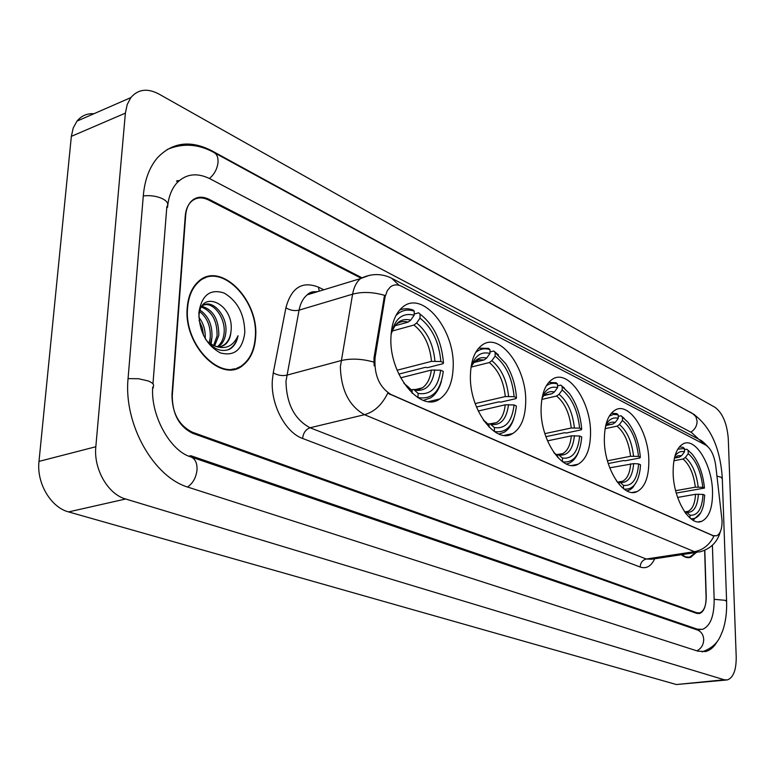 <?xml version="1.0" encoding="UTF-8"?>
<svg xmlns="http://www.w3.org/2000/svg" width="775" height="775" viewBox="0 0 775 775"><rect width="100%" height="100%" fill="white"/><g stroke="black" fill="none" stroke-linecap="round" stroke-linejoin="round"><path stroke-width="1.16" d="M453.181 366.943C455.022 329.898 422.714 289.995 402.826 306.968C395.57 312.897 391.617 322.913 390.949 337.038C388.759 374.364 420.68 413.482 439.812 398.931C448.212 393.041 452.658 382.375 453.181 366.943M648.84 460.96C648.849 432.188 629.329 401.683 615.379 409.936C608.181 414.247 604.5 424.119 604.335 439.58C604.093 468.546 623.584 498.819 637.089 491.582C644.926 487.368 648.84 477.158 648.84 460.96M590.54 432.954C590.996 401.905 568.337 368.803 552.662 379.091C545.271 383.896 541.415 393.923 541.086 409.181C540.359 440.433 562.921 473.196 578.063 464.235C586.22 459.527 590.385 449.093 590.54 432.954M525.712 401.799C526.758 368.048 499.982 331.845 482.321 344.933C474.881 350.29 470.919 360.385 470.415 375.226C469.069 409.21 495.632 444.889 512.643 433.583C521.023 428.313 525.373 417.715 525.712 401.799M712.535 491.573C712.148 465.107 695.553 437.284 683.385 443.726C676.527 447.504 673.107 457.143 673.136 472.643C673.33 499.274 689.944 526.981 701.753 521.284C709.125 517.574 712.719 507.673 712.535 491.573M722.048 520.538L715.742 465.61C714.192 455.322 710.859 448.483 705.754 445.092L401.683 286.353C397.439 284.222 393.652 284.435 390.329 286.992L387.306 290.644L385.097 296.796L375.081 357.672C373.996 374.8 379.237 387.045 390.813 394.407L713.058 535.602L716.575 535.816C720.324 533.985 722.145 528.889 722.048 520.538M361.063 278.157L208.669 200.037C201.626 196.637 195.629 197.344 190.679 202.149C187.55 205.52 185.738 210.17 185.244 216.099L171.972 394.707C172.089 413.056 178.928 425.562 192.481 432.247L696.744 612.725L699.767 612.889C704.107 611.087 706.267 605.517 706.228 596.169L704.804 550.269M188.935 456.184L190.844 455.719L697.219 629.135L702.402 629.387C710.336 626.171 714.259 616.096 714.153 599.162L712.399 545.261M698.759 439.212L691.494 432.498L210.141 178.86C197.112 172.389 186.039 173.736 176.913 182.91C171.566 188.906 168.446 197.053 167.555 207.351L166.761 207.652M95.829 446.749C93.436 469.03 108.016 494.256 125.647 499.003L724.276 679.772L727.367 679.927C733.363 677.689 736.308 670.017 736.211 656.909L728.277 438.65C727.028 423.479 722.61 413.036 715.025 407.33L158.807 93.978C147.366 87.992 138.057 89.203 130.868 97.592L127.197 104.518L125.385 113.131L95.829 446.749L38.992 461.396C36.406 483.058 50.879 507.431 68.578 511.907L676.381 684.528L726.059 680.053M93.92 113.722C86.994 113.324 81.356 115.785 76.996 121.123L73.237 127.933L71.348 136.361L38.992 461.396M176.497 181.098L177.94 181.834M694.671 414.79L212.088 150.922C190.592 139.82 172.331 142.145 157.315 157.926C149.43 167.274 144.77 179.761 143.336 195.368L128.098 378.171C123.351 424.109 153.77 477.545 188.635 487.368L697.868 651.165L705.589 651.533C710.288 650.322 714.259 646.834 717.505 641.08M179.277 180.614L176.932 180.778M238.041 368.096L239.562 366.846M255.605 337.358C259.334 299.625 219.616 259.945 197.877 282.032C191.725 287.922 188.189 296.408 187.25 307.51C183.21 345.466 222.086 384.1 243.137 365.141C250.567 359.116 254.723 349.854 255.605 337.358M205.414 277.847L203.544 278.118M237.857 367.631L236.288 368.735M720.295 531.815C717.33 542.326 710.413 549.029 699.554 551.945L694.448 551.674C703.041 550.047 709.542 544.854 713.959 536.106L387.723 393.196C382.046 404.773 374.306 411.932 364.492 414.693C349.137 406.022 341.097 390.077 340.351 366.846L352.596 294.18C353.884 287.157 356.529 281.955 360.52 278.583L369.462 275.299M374.131 365.829L373.986 357.963L384.545 295.323C372.853 291.962 362.206 291.584 352.596 294.18L299.063 310.155L285.965 381.3C286.508 403.969 294.548 419.459 310.068 427.771L646.311 559.017L651.572 559.24L697.229 552.304M681.361 554.716C684.606 557.361 687.725 558.223 690.699 557.303L696.299 552.439M361.731 277.683L209.085 199.33C202.042 195.93 196.046 196.637 191.105 201.442C187.976 204.813 186.165 209.453 185.671 215.373L172.273 395.831C172.399 414.17 179.238 426.686 192.781 433.351L696.599 613.354L699.612 613.509C703.962 611.708 706.122 606.137 706.083 596.779L704.64 550.337M232.674 369.549L234.35 368.745M681.709 554.658L685.623 556.867L689.43 557.244L695.96 552.498M230.824 369.733L232.548 369.065M187.618 307.665C183.617 345.233 222.105 383.47 242.933 364.696C250.286 358.738 254.394 349.573 255.266 337.212C258.966 299.857 219.654 260.603 198.138 282.449C192.055 288.271 188.548 296.68 187.618 307.665M198.826 317.188C203.505 323.282 205.637 330.431 205.201 338.627M199.097 320.501L202.275 327.67L203.583 335.623M200.173 310.223C208.543 316.113 212.466 325.171 211.943 337.396L210.238 343.868M199.756 311.598C207.332 317.789 210.819 326.556 210.228 337.9L209.056 343.054M202.013 306.328C213.241 309.806 218.841 319.484 218.812 335.343L214.607 345.97M201.558 307.084C212.118 311.376 217.291 320.966 217.087 335.856L213.571 345.573M202.052 306.261C211.265 297.397 228.402 315.745 225.728 333.289C225.07 338.878 222.9 343.17 219.218 346.163L218.453 346.706M204.348 304.827C214.229 302.289 226.087 319.126 223.994 333.802C223.336 339.363 221.185 343.645 217.523 346.638M205.394 338.956C213.047 349.167 221.146 352.577 229.7 349.186L231.473 347.985C234.844 345.224 237.034 341.136 238.041 335.73C232.955 346.735 224.876 350.038 213.793 345.65C218.143 347.384 221.999 346.958 225.341 344.371C228.654 341.581 230.524 337.367 230.95 331.729C230.291 337.338 228.131 341.639 224.45 344.633L221.127 346.444M213.793 345.65L207.613 341.901M244.813 332.649C244.532 314.33 237.634 301.126 224.13 293.037C210.161 288.542 201.742 295.062 198.875 312.587C199.165 331.613 206.286 345.04 220.226 352.858C234.195 356.636 242.391 349.903 244.813 332.649M230.95 331.729C234.932 303.819 200.057 287.942 199.001 316.239M203.728 278.583L201.907 279M238.041 335.73C236.811 341.165 234.37 345.321 230.718 348.207L227.782 349.951M212.03 336.505L211.081 344.381M205.239 338.132L205.239 338.694M674.463 458.083L679.336 457.143L681.622 455.652L684.519 451.806C680.663 450.798 677.428 452.358 674.812 456.475M684.461 449.674L686.776 449.219L691.872 453.811C698.788 462.249 702.993 473.67 704.475 488.085L702.809 487.281C700.949 471.588 696.095 460.389 688.229 453.685L685.342 457.502L683.056 459.003L673.892 460.747M675.635 490.691L695.33 487.175L702.809 487.281M704.475 488.085L676.265 493.074M677.786 449.151L684.422 448.512L683.075 447.33L679.365 446.913M689.13 451.147L686.776 449.219M685.352 512.876L686.243 514.038M684.422 448.512L684.519 451.806M688.229 453.685L688.132 450.391M686.224 513.505L685.023 512.411M693.092 520.248L700.687 512.847M690.806 518.698C697.18 519.231 701.501 514.358 703.768 504.089L704.698 495.186L703.022 494.402L695.533 494.285L677.621 497.434M690.05 518.087L689.973 515.181C697.762 515.821 702.111 508.884 703.022 494.402M684.519 511.684L686.863 512.362L689.973 515.181M606.428 425.407L612.851 424.051L615.234 422.433L618.266 418.335C613.093 416.95 608.927 419.256 605.779 425.252M618.237 416.359L621.017 415.758L627.682 421.978C634.803 431.191 639.036 442.961 640.363 457.298L638.474 456.397C636.624 439.793 631.286 427.81 622.451 420.447L619.428 424.526L617.055 426.143L605.101 428.653M607.435 460.815L630.54 456.281L638.474 456.397M640.363 457.298L639.821 457.957L625.435 460.757L623.507 460.563L608.249 463.537M609.315 416.059L613.587 414.392L618.217 414.848L616.842 413.637L611.349 413.211M624.02 418.229L621.017 415.758M617.171 481.924L619.225 483.493L619.244 484.549M618.217 414.848L618.266 418.335M622.451 420.447L622.403 416.979M619.225 483.493L616.474 480.936M626.975 490.924L630.259 489.616L632.739 487.63L636.74 481.43M624.001 489.064C632.7 489.984 638.096 483.309 640.179 469.049L640.499 464.797L638.619 463.905L633.669 463.615L609.741 467.829M623.517 488.696L623.458 485.392C632.303 486.312 637.36 479.153 638.619 463.905M617.152 481.905L620.291 482.457L623.458 485.392M543.837 395.589L551.936 393.729L554.396 391.995L557.554 387.655C550.88 385.873 545.755 389.079 542.19 397.265M557.554 385.873L560.79 385.117L569.46 393.574C576.464 403.368 580.543 415.216 581.686 429.127L579.603 428.129C577.762 410.692 571.96 397.992 562.204 389.999L559.056 394.32L556.595 396.044L541.812 399.425M544.883 433.632L571.252 428.003L579.603 428.129M581.686 429.127L581.202 429.854L566.428 432.983L564.374 432.77L545.891 436.683M546.23 385.921C549.62 383.315 553.398 382.676 557.545 384.012L556.15 382.753L548.729 382.404M564.529 388.198L560.79 385.117M554.299 453.201L557.738 455.952L557.738 457.444M557.545 384.012L557.554 387.655M562.204 389.999L562.185 386.367M557.738 455.952L553.718 452.368M566.389 464.022L569.596 463.004C573.345 461.125 576.271 457.531 578.382 452.213M562.669 461.852C573.713 463.169 580.078 454.877 581.744 436.974L579.661 435.986L571.291 435.87L547.508 440.859M562.456 461.697L562.447 458.054C572.308 459.275 578.053 451.922 579.661 435.986M555.791 454.528L558.068 454.363L562.447 458.054M473.845 362.535L484.104 359.958L486.642 358.098L489.936 353.487C481.178 351.191 474.881 355.696 471.055 367.011M489.955 351.966L493.752 351.007L505.775 363.737C511.364 372.668 514.823 382.84 516.15 394.243L516.45 397.798L514.116 396.684C512.304 378.336 505.968 364.812 495.128 356.113L491.844 360.695L489.306 362.545L471.2 367.079M475.182 403.591L505.3 396.558L514.116 396.684M516.45 397.798L516.034 398.612L500.863 402.118L498.674 401.886L476.48 407.03M475.569 352.606C479.783 348.876 484.588 347.888 489.984 349.661L488.57 348.363L478.63 348.198M498.499 354.94L493.752 351.007M483.755 420.67L489.151 425.233L489.132 427.18M489.984 349.661L489.936 353.487M495.128 356.113L495.167 352.296M489.151 425.233L485.324 421.648M498.935 434.029L503.857 432.421C508.197 429.951 511.461 425.514 513.66 419.11M487.824 423.944L490.032 423.789L494.421 427.587L494.382 431.52C506.898 433.419 514.242 424.923 516.402 406.042L514.067 404.938L505.232 404.812L478.223 411.021M494.421 427.587C505.494 429.156 512.042 421.61 514.067 404.938M395.027 325.752L408.105 322.119L410.731 320.114L414.16 315.202C402.399 312.267 394.698 318.748 391.065 334.664M414.199 314.059L418.674 312.8L420.098 314.137C433.797 324.773 441.585 340.981 443.465 362.758L440.849 361.499C439.076 342.143 432.13 327.699 419.992 318.147L416.572 323.039L413.957 325.035L392.208 331.032M397.1 370.227L431.51 361.373L440.849 361.499M443.465 362.758L443.135 363.678L427.597 367.631L425.243 367.369L398.796 374.112M395.87 315.657C401.072 310.31 407.204 308.818 414.267 311.172L412.852 309.845L407.95 308.721L403.203 308.925L399.609 310.039M403.882 383.247L412.174 390.745L412.106 393.177M414.267 311.172L414.16 315.202M419.992 318.147L420.098 314.137M412.174 390.745L408.289 387.016M423.382 400.394L430.638 397.875C435.695 394.552 439.289 388.982 441.43 381.184M417.89 397.691L417.996 397.546C432.14 399.939 440.578 391.23 443.29 371.428L440.675 370.188L431.317 370.062L400.656 377.822M417.996 397.546L418.103 393.4C430.609 395.405 438.137 387.674 440.675 370.188M411.167 389.738L413.734 389.486L418.103 393.4M384.904 297.813L383.828 298.133M375.081 357.672L373.986 357.963M390.813 394.407L390.067 394.591M713.058 535.602L712.399 535.709M187.54 487C192.994 483.251 196.162 477.516 197.024 469.805C197.237 462.927 195.135 458.616 190.718 456.863C170.471 451.186 150.534 415.632 152.704 387.267C154.787 385.146 153.256 383.034 148.132 380.922L138.483 378.723L128.069 378.617M143.288 195.939C150.234 195.126 156.666 196.065 162.576 198.758C167.468 201.393 168.892 204.067 166.828 206.76L152.966 383.858M167.022 149.556C182.764 142.91 198.419 143.898 214.007 152.53C216.913 154.157 218.25 157.373 218.037 162.188C217.291 168.863 214.413 174.297 209.415 178.492M214.365 152.723L692.734 413.647L695.863 416.65L697.093 421.154C696.987 425.94 694.894 429.612 690.825 432.15M726.592 601.09L722.319 478.989L721.128 477.226L716.982 476.141M702.102 651.901C717.737 646.195 719.956 637.244 722.93 630.104C725.691 621.618 726.921 612.153 726.611 601.7L725.4 600.334L714.163 599.317M696.87 650.845C701.307 648.559 703.584 644.752 703.71 639.404C703.351 634.609 701.181 631.441 697.209 629.92L191.047 456.969M68.578 511.907L125.647 499.003M71.348 136.361L125.385 113.131M676.381 684.528L724.276 679.772M211.41 151.183L212.088 150.922M690.389 412.368L690.903 412.261M152.675 387.955L153.46 387.733M695.504 629.339L697.219 629.135M302.599 438.456C303.277 432.905 305.767 429.34 310.068 427.771L364.492 414.693L694.448 551.674L646.311 559.017C642.514 560.025 640.46 562.698 640.169 567.038L302.599 438.456C285.442 432.547 270.611 404.502 272.335 380.448L273.255 372.833L285.907 307.791C291.342 287.612 302.202 280.744 318.477 287.167L323.776 289.772M399.154 285.326L391.627 278.225C381.474 273.255 371.099 273.372 360.52 278.583L307.258 294.81C303.17 298.152 300.429 303.267 299.063 310.155C294.481 311.153 290.092 310.358 285.907 307.791M392.576 278.719L698.663 439.163L705.541 444.986M373.773 362.07C361.751 358.728 350.833 358.244 341.01 360.617L286.692 375.207C282.042 376.098 277.566 375.303 273.255 372.833M654.701 558.765C651.174 566.302 646.331 569.063 640.169 567.038M318.012 291.536L312.335 292.107L307.258 294.81C309.574 292.262 312.8 291.274 316.946 291.855M319.222 291.168L318.477 287.167M313.323 292.96L313.119 291.758M679.336 457.143L674.667 457.86M695.33 487.175C693.702 474.106 689.614 464.719 683.056 459.003M681.622 455.652L677.767 455.778L674.395 458.161M698.178 487.02C696.493 473.302 692.211 463.469 685.342 457.502M686.863 512.362C693.664 512.798 697.5 506.724 698.391 494.14M685.923 511.8L687.987 511.384C692.472 509.252 694.991 503.556 695.533 494.285M612.851 424.051L606.689 425.107M630.54 456.281C628.903 442.448 624.408 432.402 617.055 426.143M615.234 422.433C611.388 421.474 608.133 422.888 605.469 426.667M633.533 456.097C631.848 441.585 627.14 431.065 619.428 424.526M620.291 482.457C628.012 483.135 632.468 476.858 633.669 463.615M619.496 481.934L622.509 481.304C627.246 478.873 629.968 473.031 630.666 463.789M551.936 393.729L544.205 395.163M571.252 428.003C569.606 413.482 564.723 402.835 556.595 396.044M553.989 452.503L554.522 452.9M554.396 391.995C549.281 390.707 545.145 392.828 541.987 398.36M574.372 427.8C572.686 412.562 567.571 401.402 559.056 394.32M559.23 455.022C567.842 455.952 572.909 449.5 574.42 435.666M558.572 454.557L562.698 453.646C567.591 450.924 570.458 444.995 571.291 435.87M484.104 359.958L478.824 359.707L474.387 361.877M505.3 396.558C503.663 381.271 498.335 369.937 489.306 362.545M483.397 420.157L485.906 422.075M486.642 358.098C479.783 356.374 474.552 359.552 470.968 367.631M508.574 396.335C506.889 380.293 501.318 368.416 491.844 360.695M491.176 424.438C500.834 425.678 506.618 419.062 508.516 404.589M490.653 424.051L496.339 422.714C501.309 419.672 504.273 413.705 505.232 404.812M408.105 322.119C403.853 320.908 399.997 321.548 396.548 324.047L395.86 324.686M431.51 361.373C429.902 345.243 424.051 333.124 413.957 325.035M404.124 383.538L408.909 387.481M410.731 320.114C401.402 317.847 394.872 322.565 391.133 334.287M434.94 361.111C433.283 344.177 427.161 331.487 416.572 323.039M414.838 390.145C425.756 391.753 432.392 384.972 434.746 369.801M416.824 389.815L422.346 387.849C427.238 384.468 430.232 378.539 431.317 370.062M698.333 521.846L701.753 521.284M504.428 435.356L512.643 433.583M571.902 465.446L578.063 464.235M632.4 492.435L637.089 491.582M428.662 401.595L439.812 398.931M698.74 629.833L697.413 629.988M693.092 413.84C710.53 426.483 720.266 447.931 722.3 478.194M76.996 121.123L130.868 97.592M697.432 629.988L700.164 629.658M699.796 439.764C701.152 440.142 703.748 442.341 707.594 446.39M688.268 557.671L690.699 557.303M686.882 557.525L688.229 557.322M217.572 346.648L219.218 346.163M224.45 344.633L225.341 344.371M197.092 282.788L198.138 282.449M231.473 347.994L230.718 348.207M685.827 511.742L687.987 511.384L685.643 511.713M619.487 481.866L622.509 481.304L619.099 481.798M558.659 454.47L562.698 453.646L558.068 454.363M490.875 423.935L496.339 422.714L490.032 423.789M414.838 389.699L422.346 387.849L418.423 389.631L413.734 389.486"/></g></svg>
